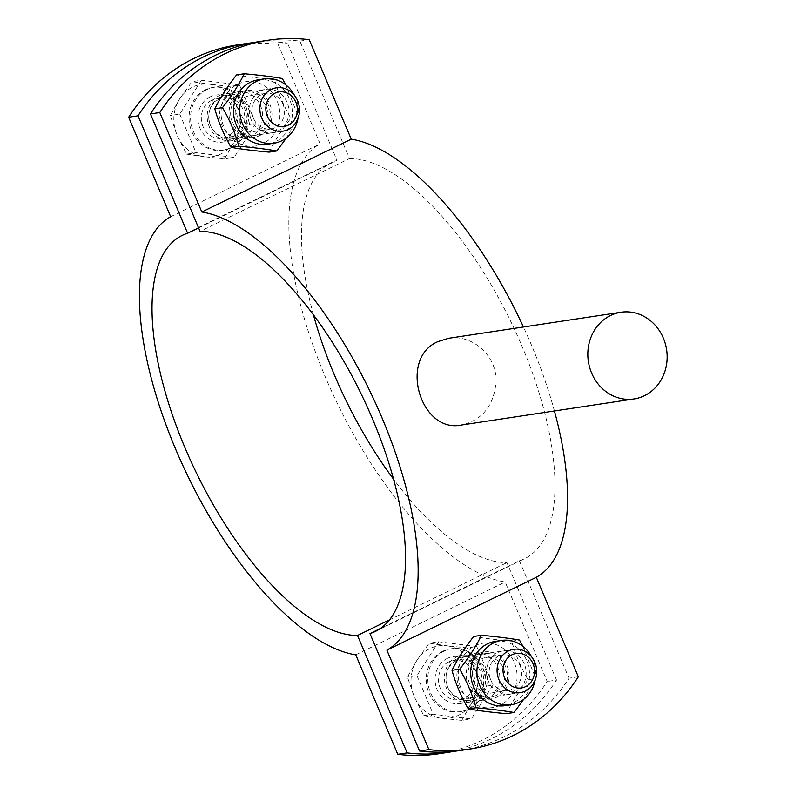 <?xml version="1.0" encoding="UTF-8"?>
<svg xmlns="http://www.w3.org/2000/svg" width="794" height="794" viewBox="0 0 794 794"><rect width="100%" height="100%" fill="white"/><g stroke="black" fill="none" stroke-linecap="round" stroke-linejoin="round"><path stroke-width="0.6" stroke-dasharray="3.97 2.98" d="M210.152 96.868A23.751 21.428 81.4 0 0 198.828 124.986A23.751 21.428 81.4 0 0 222.876 142.076A23.751 21.428 81.4 0 0 240.522 115.388A23.751 21.428 81.4 0 0 215.779 95.111A23.751 21.428 81.4 0 0 210.152 96.868M219.491 95.459A23.751 21.428 -98.6 0 1 225.129 93.702A23.751 21.428 -98.6 0 1 249.862 113.979A23.751 21.428 -98.6 0 1 232.225 140.657A23.751 21.428 -98.6 0 1 208.167 123.576A23.751 21.428 -98.6 0 1 219.491 95.459M456.689 656.975A23.751 21.428 -98.6 0 1 462.316 655.219A23.751 21.428 -98.6 0 1 487.059 675.505A23.751 21.428 -98.6 0 1 469.413 702.184A23.751 21.428 -98.6 0 1 445.365 685.093A23.751 21.428 -98.6 0 1 456.689 656.975M447.35 658.385A23.751 21.428 81.4 0 0 436.025 686.512A23.751 21.428 81.4 0 0 460.073 703.593A23.751 21.428 81.4 0 0 477.72 676.915A23.751 21.428 81.4 0 0 452.977 656.628A23.751 21.428 81.4 0 0 447.35 658.385M237.217 44.921A182.68 164.844 -98.6 0 1 278.089 44.404L287.428 42.995A182.68 164.844 81.4 0 0 252.81 42.697M278.089 44.404L320.111 143.873A242.23 100.451 -116 0 0 324.994 376.187A242.23 100.451 -116 0 0 505.183 582.002L547.195 681.47A182.68 164.844 -98.6 0 1 438.645 753.784M170.68 216.702L320.111 143.873M454.188 751.303A182.68 164.844 81.4 0 0 556.534 680.061L547.195 681.47M556.534 680.061L506.929 562.628A220.305 91.36 64 0 1 393.566 479.219M389.417 619.906L506.929 562.628M313.422 314.781A220.305 91.36 64 0 1 331.694 162.542A220.305 91.36 64 0 1 337.033 160.428L287.428 42.995M355.752 654.832L505.183 582.002M198.599 227.898L337.033 160.428M448.58 338.294C472.361 333.966 497.302 356.04 496.081 382.083C493.759 405.774 482.295 420.076 461.681 424.988M259.013 41.625A182.68 164.844 -98.6 0 1 299.884 41.109L349.489 158.542L200.058 231.372M349.489 158.542A220.305 91.36 64 0 1 519.365 340.08A220.305 91.36 64 0 1 524.725 558.629A220.305 91.36 64 0 1 519.385 560.753L380.266 628.55M241.287 92.164A23.751 21.428 -98.6 0 1 246.914 90.407A23.751 21.428 -98.6 0 1 271.657 110.684A23.751 21.428 -98.6 0 1 254.011 137.372A23.751 21.428 -98.6 0 1 229.962 120.281A23.751 21.428 -98.6 0 1 241.287 92.164M231.947 93.573A23.751 21.428 81.4 0 0 220.623 121.69A23.751 21.428 81.4 0 0 244.671 138.781A23.751 21.428 81.4 0 0 262.318 112.093A23.751 21.428 81.4 0 0 237.575 91.816A23.751 21.428 81.4 0 0 231.947 93.573M469.145 655.1A23.751 21.428 81.4 0 0 457.82 683.217A23.751 21.428 81.4 0 0 481.869 700.298A23.751 21.428 81.4 0 0 499.515 673.62A23.751 21.428 81.4 0 0 474.772 653.343A23.751 21.428 81.4 0 0 469.145 655.1M478.484 653.68A23.751 21.428 -98.6 0 1 484.112 651.924A23.751 21.428 -98.6 0 1 508.855 672.21A23.751 21.428 -98.6 0 1 491.208 698.889A23.751 21.428 -98.6 0 1 467.16 681.808A23.751 21.428 -98.6 0 1 478.484 653.68M299.884 41.109L309.223 39.7M554.42 410.974A242.23 100.451 -116 0 0 523.454 326.979M578.33 676.766L568.99 678.185A182.68 164.844 -98.6 0 1 460.441 750.489M519.385 560.753L568.99 678.185M457.394 658.653A21.924 19.781 81.4 0 0 446.546 673.123A21.924 19.781 81.4 0 0 449.057 689.738A21.924 19.781 81.4 0 0 469.145 700.377A21.924 19.781 81.4 0 0 485.432 675.744A21.924 19.781 81.4 0 0 462.594 657.025A21.924 19.781 81.4 0 0 457.394 658.653M416.9 660.33L407.431 677.054L414.19 696.556A36.534 32.971 -98.6 0 1 416.9 660.33A36.534 32.971 -98.6 0 1 446.794 645.77L429.157 643.19L416.9 660.33M423.728 715.652L441.355 718.223A36.534 32.971 -98.6 0 1 414.19 696.556L423.728 715.652L433.236 714.213L471.279 718.947L493.005 685.083L476.708 646.485L467.2 647.924L446.794 645.77A36.534 32.971 -98.6 0 1 473.958 667.426L467.2 647.924M461.771 720.376L471.239 703.663A36.534 32.971 -98.6 0 1 441.355 718.223L461.771 720.376L471.279 718.947M483.496 686.522L473.958 667.426A36.534 32.971 -98.6 0 1 471.239 703.663L483.496 686.522L493.005 685.083M476.708 646.485L438.665 641.751L429.157 643.19M438.665 641.751L416.929 675.615L407.431 677.054M416.929 675.615L433.236 714.213M442.685 651.269A31.79 28.683 81.4 0 0 427.529 688.904A31.79 28.683 81.4 0 0 459.716 711.781A31.79 28.683 81.4 0 0 483.328 676.061A31.79 28.683 81.4 0 0 450.218 648.916A31.79 28.683 81.4 0 0 442.685 651.269M444.243 651.03A31.79 28.683 81.4 0 0 429.088 688.676A31.79 28.683 81.4 0 0 461.274 711.543A31.79 28.683 81.4 0 0 484.886 675.833A31.79 28.683 81.4 0 0 451.776 648.688A31.79 28.683 81.4 0 0 444.243 651.03M448.818 661.868A19.939 17.994 81.4 0 0 439.31 685.48A19.939 17.994 81.4 0 0 459.508 699.832A19.939 17.994 81.4 0 0 474.326 677.421A19.939 17.994 81.4 0 0 453.553 660.39A19.939 17.994 81.4 0 0 448.818 661.868M456.252 660.747A19.939 17.994 81.4 0 0 446.377 673.917A19.939 17.994 81.4 0 0 448.66 689.033A19.939 17.994 81.4 0 0 466.941 698.71A19.939 17.994 81.4 0 0 481.75 676.299A19.939 17.994 81.4 0 0 460.977 659.268A19.939 17.994 81.4 0 0 456.252 660.747M220.196 97.126A21.924 19.781 81.4 0 0 209.348 111.607A21.924 19.781 81.4 0 0 211.859 128.221A21.924 19.781 81.4 0 0 231.947 138.851A21.924 19.781 81.4 0 0 248.234 114.227A21.924 19.781 81.4 0 0 225.397 95.508A21.924 19.781 81.4 0 0 220.196 97.126M179.712 98.813L170.234 115.527L176.993 135.04A36.534 32.971 -98.6 0 1 179.712 98.813A36.534 32.971 -98.6 0 1 209.596 84.243L191.969 81.673L179.712 98.813M186.53 154.125L204.157 156.706A36.534 32.971 -98.6 0 1 176.993 135.04L186.53 154.125L196.039 152.686L234.081 157.42L255.807 123.556L239.51 84.968L230.002 86.397L209.596 84.243A36.534 32.971 -98.6 0 1 236.761 105.91L230.002 86.397M224.573 158.86L234.051 142.136A36.534 32.971 -98.6 0 1 204.157 156.706L224.573 158.86L234.081 157.42M246.309 124.995L236.761 105.91A36.534 32.971 -98.6 0 1 234.051 142.136L246.309 124.995L255.807 123.556M239.51 84.968L201.468 80.234L191.969 81.673M201.468 80.234L179.742 114.098L170.234 115.527M179.742 114.098L196.039 152.686M205.487 89.752A31.79 28.683 81.4 0 0 190.332 127.387A31.79 28.683 81.4 0 0 222.528 150.255A31.79 28.683 81.4 0 0 246.14 114.544A31.79 28.683 81.4 0 0 213.02 87.4A31.79 28.683 81.4 0 0 205.487 89.752M207.045 89.514A31.79 28.683 81.4 0 0 191.89 127.149A31.79 28.683 81.4 0 0 224.077 150.016A31.79 28.683 81.4 0 0 247.688 114.306A31.79 28.683 81.4 0 0 214.578 87.161A31.79 28.683 81.4 0 0 207.045 89.514M211.621 100.342A19.939 17.994 81.4 0 0 202.113 123.963A19.939 17.994 81.4 0 0 222.31 138.315A19.939 17.994 81.4 0 0 237.128 115.904A19.939 17.994 81.4 0 0 216.355 98.873A19.939 17.994 81.4 0 0 211.621 100.342M219.055 99.22A19.939 17.994 81.4 0 0 209.179 112.391A19.939 17.994 81.4 0 0 211.472 127.506A19.939 17.994 81.4 0 0 229.744 137.183A19.939 17.994 81.4 0 0 244.552 114.783A19.939 17.994 81.4 0 0 223.779 97.751A19.939 17.994 81.4 0 0 219.055 99.22M520.07 665.571A17.964 16.208 -98.6 0 1 508.061 690.492A17.964 16.208 -98.6 0 1 489.342 675.158A17.964 16.208 -98.6 0 1 502.681 654.971A17.964 16.208 -98.6 0 1 520.07 665.571M524.278 663.844A21.924 19.781 81.4 0 0 490.047 659.586A21.924 19.781 81.4 0 0 504.716 694.323A21.924 19.781 81.4 0 0 524.278 663.844M473.939 682.423A17.964 16.208 81.4 0 0 491.327 693.023A17.964 16.208 81.4 0 0 503.327 668.101A17.964 16.208 81.4 0 0 485.948 657.501A17.964 16.208 81.4 0 0 473.939 682.423M531.633 656.866A32.514 29.338 -98.6 0 1 532.943 659.625A32.514 29.338 -98.6 0 1 535.146 680.13M469.73 684.15A21.924 19.781 -98.6 0 1 489.293 653.67A21.924 19.781 -98.6 0 1 503.962 688.408A21.924 19.781 -98.6 0 1 469.73 684.15M475.1 645.661A32.514 29.338 -98.6 0 1 516.983 679.059A32.514 29.338 -98.6 0 1 470.911 701.509A32.514 29.338 -98.6 0 1 475.1 645.661M535.503 679.168L523.583 699.445M522.948 646.376L535.732 678.453M495.258 641.373A32.514 29.338 -98.6 0 1 526.72 660.568A32.514 29.338 -98.6 0 1 504.974 705.677M506.344 713.647C511.713 702.64 518.958 691.356 528.079 679.783C520.775 667.198 515.336 654.335 511.773 641.185C497.223 639.895 484.548 638.316 473.74 636.451M511.773 641.185L519.475 640.024M528.079 679.783L535.771 678.622M282.872 104.044A17.964 16.208 -98.6 0 1 270.863 128.975A17.964 16.208 -98.6 0 1 252.145 113.641A17.964 16.208 -98.6 0 1 265.484 93.444A17.964 16.208 -98.6 0 1 282.872 104.044M287.081 102.327A21.924 19.781 81.4 0 0 252.849 98.069A21.924 19.781 81.4 0 0 267.518 132.797A21.924 19.781 81.4 0 0 287.081 102.327M236.741 120.896A17.964 16.208 81.4 0 0 254.13 131.496A17.964 16.208 81.4 0 0 266.139 106.575A17.964 16.208 81.4 0 0 248.76 95.975A17.964 16.208 81.4 0 0 236.741 120.896M294.435 95.34A32.514 29.338 -98.6 0 1 295.745 98.099A32.514 29.338 -98.6 0 1 297.949 118.614M232.533 122.623A21.924 19.781 -98.6 0 1 252.095 92.154A21.924 19.781 -98.6 0 1 266.764 126.881A21.924 19.781 -98.6 0 1 232.533 122.623M237.902 84.134A32.514 29.338 -98.6 0 1 279.786 117.532A32.514 29.338 -98.6 0 1 233.714 139.982A32.514 29.338 -98.6 0 1 237.902 84.134M298.306 117.641L286.396 137.918M285.761 84.849L298.534 116.926M258.06 79.857A32.514 29.338 -98.6 0 1 289.522 99.042A32.514 29.338 -98.6 0 1 267.776 144.161M269.146 152.12C274.516 141.114 281.761 129.829 290.882 118.256C283.577 105.681 278.138 92.809 274.585 79.668C260.025 78.368 247.351 76.79 236.543 74.934M274.585 79.668L282.277 78.497M290.882 118.256L298.584 117.095M225.129 93.702L215.779 95.111M232.225 140.657L222.876 142.076M462.316 655.219L452.977 656.628M469.413 702.184L460.073 703.593M331.694 162.542L182.263 235.371M375.304 631.458L524.725 558.629M244.671 138.781L254.011 137.372M237.575 91.816L246.914 90.407M481.869 700.298L491.208 698.889M474.772 653.343L484.112 651.924M469.145 700.377L520.159 692.666M462.594 657.025L513.609 649.313M459.716 711.781L461.274 711.543M450.218 648.916L451.776 648.688M459.508 699.832L466.941 698.71M453.553 660.39L460.977 659.268M448.66 689.033L449.057 689.738M446.377 673.917L446.546 673.123M231.947 138.851L282.972 131.149M225.397 95.508L276.421 87.797M222.528 150.255L224.077 150.016M213.02 87.4L214.578 87.161M222.31 138.315L229.744 137.183M216.355 98.873L223.779 97.751M211.472 127.506L211.859 128.221M209.179 112.391L209.348 111.607M491.317 693.023L508.061 690.492M502.691 654.971L485.948 657.501M254.12 131.506L270.863 128.975M265.494 93.444L248.76 95.975"/><path stroke-width="1.19" d="M138.007 115.815L128.658 117.234A182.68 164.844 -98.6 0 1 237.217 44.921L246.557 43.511A182.68 164.844 81.4 0 0 138.007 115.815L187.612 233.247A220.305 91.36 -116 0 0 182.263 235.371A220.305 91.36 -116 0 0 187.632 453.92A220.305 91.36 -116 0 0 357.508 635.458L407.114 752.891A182.68 164.844 81.4 0 0 447.985 752.375A182.68 164.844 81.4 0 0 454.188 751.303M252.81 42.697A182.68 164.844 81.4 0 0 246.557 43.511M447.985 752.375L438.645 753.784A182.68 164.844 -98.6 0 1 397.774 754.3L355.752 654.832A242.23 100.451 64 0 1 175.573 449.007A242.23 100.451 64 0 1 170.68 216.702L128.658 117.234M397.774 754.3L407.114 752.891M357.508 635.458L389.417 619.906M393.566 479.219A220.305 91.36 64 0 1 313.422 314.781M187.612 233.247L198.599 227.898M644.43 395.71A43.839 39.561 -98.6 0 1 634.039 398.945A43.839 39.561 -98.6 0 1 589.644 367.404A43.839 39.561 -98.6 0 1 610.546 315.486A43.839 39.561 -98.6 0 1 620.938 312.25A43.839 39.561 -98.6 0 1 665.342 343.792A43.839 39.561 -98.6 0 1 644.43 395.71M634.039 398.945L461.681 424.988C420.572 433.941 398.062 358.402 438.06 341.549L448.58 338.294L620.938 312.25M380.266 628.55L369.964 633.572A220.305 91.36 -116 0 0 375.304 631.458A220.305 91.36 -116 0 0 369.935 412.91A220.305 91.36 -116 0 0 200.058 231.372L150.453 113.939A182.68 164.844 -98.6 0 1 259.013 41.625L268.352 40.216A182.68 164.844 81.4 0 0 159.793 112.53L150.453 113.939M523.454 326.979A242.23 100.451 -116 0 0 351.246 139.168L309.223 39.7A182.68 164.844 81.4 0 0 268.352 40.216M469.78 749.079L460.441 750.489A182.68 164.844 -98.6 0 1 419.569 751.005L428.909 749.596A182.68 164.844 81.4 0 0 469.78 749.079A182.68 164.844 81.4 0 0 578.33 676.766L536.317 577.298A242.23 100.451 -116 0 0 554.42 410.974M159.793 112.53L201.815 211.998A242.23 100.451 64 0 1 381.993 417.813A242.23 100.451 64 0 1 386.886 650.127L428.909 749.596M351.246 139.168L201.815 211.998M419.569 751.005L369.964 633.572M536.317 577.298L386.886 650.127M508.418 650.941A21.924 19.781 81.4 0 0 497.967 676.895A21.924 19.781 81.4 0 0 520.159 692.666A21.924 19.781 81.4 0 0 536.446 668.042A21.924 19.781 81.4 0 0 513.609 649.313A21.924 19.781 81.4 0 0 508.418 650.941M512.061 654.752A17.438 15.741 -98.6 0 1 534.521 672.657A17.438 15.741 -98.6 0 1 509.817 684.706A17.438 15.741 -98.6 0 1 512.061 654.752M271.22 89.414A21.924 19.781 81.4 0 0 260.769 115.368A21.924 19.781 81.4 0 0 282.972 131.149A21.924 19.781 81.4 0 0 299.249 106.515A21.924 19.781 81.4 0 0 276.421 87.797A21.924 19.781 81.4 0 0 271.22 89.414M274.863 93.226A17.438 15.741 -98.6 0 1 297.323 111.14A17.438 15.741 -98.6 0 1 272.62 123.179A17.438 15.741 -98.6 0 1 274.863 93.226M535.146 680.13A32.514 29.338 -98.6 0 1 511.207 704.735A32.514 29.338 -98.6 0 1 477.333 676.974A32.514 29.338 -98.6 0 1 501.49 640.43A32.514 29.338 -98.6 0 1 531.633 656.866M523.583 699.445L514.046 712.486C503.237 710.62 490.553 709.042 476.003 707.752C472.44 694.601 467.011 681.738 459.706 669.153C468.817 657.581 476.063 646.296 481.432 635.289C495.992 636.59 508.666 638.168 519.475 640.024L522.948 646.376M535.732 678.453L535.503 679.168M511.207 704.735L504.974 705.677A32.514 29.338 -98.6 0 1 472.043 682.284A32.514 29.338 -98.6 0 1 487.556 643.775A32.514 29.338 -98.6 0 1 495.258 641.373L501.49 640.43M481.432 635.289L473.74 636.451C464.619 648.023 457.374 659.318 452.004 670.315C455.567 683.465 460.996 696.328 468.311 708.913C479.11 710.769 491.794 712.347 506.344 713.647L514.046 712.486M452.004 670.315L459.706 669.153M468.311 708.913L476.003 707.752M297.949 118.614A32.514 29.338 -98.6 0 1 274.009 143.218A32.514 29.338 -98.6 0 1 240.135 115.448A32.514 29.338 -98.6 0 1 264.293 78.914A32.514 29.338 -98.6 0 1 294.435 95.34M286.396 137.918L276.848 150.959C266.04 149.093 253.365 147.525 238.805 146.225C235.242 133.074 229.813 120.212 222.509 107.627C231.62 96.064 238.865 84.769 244.234 73.773C258.794 75.063 271.469 76.641 282.277 78.497L285.761 84.849M298.534 116.926L298.306 117.641M274.009 143.218L267.776 144.161A32.514 29.338 -98.6 0 1 234.845 120.757A32.514 29.338 -98.6 0 1 250.358 82.258A32.514 29.338 -98.6 0 1 258.06 79.857L264.293 78.914M244.234 73.773L236.543 74.934C227.421 86.506 220.176 97.791 214.807 108.798C218.37 121.939 223.809 134.811 231.114 147.386C241.922 149.252 254.596 150.83 269.146 152.12L276.848 150.959M214.807 108.798L222.509 107.627M231.114 147.386L238.805 146.225"/></g></svg>
